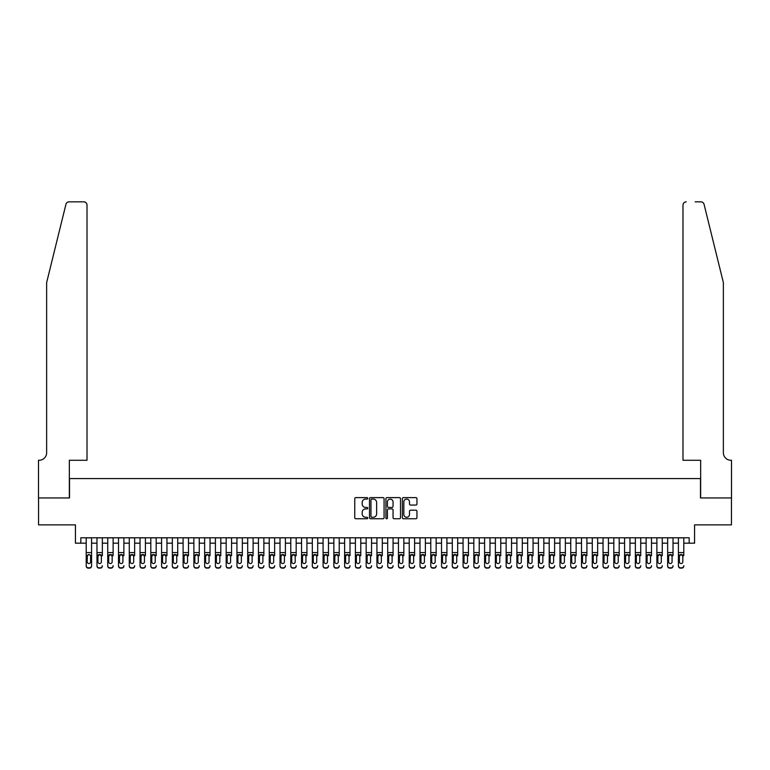 <?xml version="1.0" encoding="UTF-8"?>
<svg xmlns="http://www.w3.org/2000/svg" width="770" height="770" viewBox="0 0 770 770"><rect width="100%" height="100%" fill="white"/><g stroke="black" fill="none" stroke-linecap="round" stroke-linejoin="round"><path stroke-width="1.16" d="M367.771 498.354A0.741 0.741 0 0 0 367.03 497.613L355.807 497.613A1.059 1.059 0 0 0 354.749 498.671L354.749 517.69A1.059 1.059 0 0 0 355.807 518.749L367.03 518.749A0.741 0.741 0 0 0 367.771 518.008A0.741 0.741 0 0 0 367.03 517.267L365.577 517.267A3.378 3.378 0 0 1 362.198 513.888L362.198 512.3A3.378 3.378 0 0 1 365.577 508.922L367.03 508.922A0.741 0.741 0 0 0 367.771 508.181A0.741 0.741 0 0 0 367.03 507.44L365.577 507.44A3.378 3.378 0 0 1 362.198 504.061L362.198 502.473A3.378 3.378 0 0 1 365.577 499.095L367.03 499.095A0.741 0.741 0 0 0 367.771 498.354M415.887 505.062A1.059 1.059 0 0 0 416.945 504.003L416.945 498.671A1.059 1.059 0 0 0 415.887 497.613L403.413 497.613A1.059 1.059 0 0 0 402.364 498.671L402.364 517.69A1.059 1.059 0 0 0 403.413 518.749L415.887 518.749A1.059 1.059 0 0 0 416.945 517.69L416.945 511.241A1.059 1.059 0 0 0 415.887 510.192L410.554 510.192A1.059 1.059 0 0 0 409.496 511.241L409.496 514.447A2.83 2.83 0 0 1 406.666 517.267A2.83 2.83 0 0 1 403.836 514.447L403.836 501.915A2.83 2.83 0 0 1 406.666 499.095A2.83 2.83 0 0 1 409.496 501.915L409.496 504.003A1.059 1.059 0 0 0 410.554 505.062L415.887 505.062M80.821 543.177L80.821 537.787L689.179 537.787L689.179 543.177L694.569 543.177L694.569 524.871L731.442 524.871L731.442 497.949L700.488 497.949L700.488 478.574L69.512 478.574L69.512 497.949L38.558 497.949L38.558 524.871L75.431 524.871L75.431 543.177L86.202 543.177M384.076 498.671A1.059 1.059 0 0 0 383.017 497.613L370.543 497.613A1.059 1.059 0 0 0 369.494 498.671L369.494 517.69A1.059 1.059 0 0 0 370.543 518.749L383.017 518.749A1.059 1.059 0 0 0 384.076 517.69L384.076 498.671M386.983 497.613L399.457 497.613A1.059 1.059 0 0 1 400.506 498.671L400.506 517.69A1.059 1.059 0 0 1 399.457 518.749L394.115 518.749A1.059 1.059 0 0 1 393.056 517.69L393.056 509.981A1.059 1.059 0 0 0 391.997 508.922L388.465 508.922A1.059 1.059 0 0 0 387.406 509.981L387.406 518.008A0.741 0.741 0 0 1 386.665 518.749A0.741 0.741 0 0 1 385.924 518.008L385.924 498.671A1.059 1.059 0 0 1 386.983 497.613M91.582 543.177L96.972 543.177M102.352 543.177L107.733 543.177M113.123 543.177L118.503 543.177M123.883 543.177L129.273 543.177M134.654 543.177L140.034 543.177M145.424 543.177L150.805 543.177M156.185 543.177L161.575 543.177M166.955 543.177L172.345 543.177M177.726 543.177L183.106 543.177M188.496 543.177L193.876 543.177M199.257 543.177L204.647 543.177M210.027 543.177L215.408 543.177M220.798 543.177L226.178 543.177M231.558 543.177L236.948 543.177M242.329 543.177L247.709 543.177M253.099 543.177L258.479 543.177M263.869 543.177L269.25 543.177M274.63 543.177L280.02 543.177M285.4 543.177L290.781 543.177M296.171 543.177L301.551 543.177M306.932 543.177L312.322 543.177M317.702 543.177L323.082 543.177M328.472 543.177L333.853 543.177M339.233 543.177L344.623 543.177M350.003 543.177L355.394 543.177M360.774 543.177L366.154 543.177M371.544 543.177L376.925 543.177M382.305 543.177L387.695 543.177M393.075 543.177L398.456 543.177M403.846 543.177L409.226 543.177M414.606 543.177L419.997 543.177M425.377 543.177L430.767 543.177M436.147 543.177L441.528 543.177M446.918 543.177L452.298 543.177M457.678 543.177L463.068 543.177M468.449 543.177L473.829 543.177M479.219 543.177L484.6 543.177M489.98 543.177L495.37 543.177M500.75 543.177L506.131 543.177M511.521 543.177L516.901 543.177M522.291 543.177L527.671 543.177M533.052 543.177L538.442 543.177M543.822 543.177L549.202 543.177M554.593 543.177L559.973 543.177M565.353 543.177L570.743 543.177M576.124 543.177L581.504 543.177M586.894 543.177L592.274 543.177M597.655 543.177L603.045 543.177M608.425 543.177L613.815 543.177M619.196 543.177L624.576 543.177M629.966 543.177L635.346 543.177M640.727 543.177L646.117 543.177M651.497 543.177L656.877 543.177M662.267 543.177L667.648 543.177M673.028 543.177L678.418 543.177M683.799 543.177L689.179 543.177M371.708 499.095A0.741 0.741 0 0 0 370.967 499.836L370.967 516.526A0.741 0.741 0 0 0 371.708 517.267L373.238 517.267A3.378 3.378 0 0 0 376.626 513.888L376.626 502.473A3.378 3.378 0 0 0 373.238 499.095L371.708 499.095M393.056 501.973A2.83 2.83 0 0 0 390.236 499.143A2.83 2.83 0 0 0 387.406 501.973L387.406 506.381A1.059 1.059 0 0 0 388.465 507.44L391.997 507.44A1.059 1.059 0 0 0 393.056 506.381L393.056 501.973M86.202 555.709L86.202 565.681A2.156 2.137 -0 0 0 88.358 567.817L89.426 567.817A2.156 2.137 -0 0 0 91.582 565.681L91.582 566.017A2.156 2.137 180 0 1 89.426 568.154L89.426 567.817M90.619 561.84L90.619 556.161L90.619 561.84A1.723 1.713 180 0 1 88.897 563.544A1.723 1.713 180 0 0 90.619 561.84M87.174 562.177L87.174 561.84A1.723 1.713 180 0 0 88.897 563.544M87.174 561.84L87.357 555.372L88.897 554.438L90.427 555.372L88.897 554.438L87.174 556.036M91.582 537.787L91.582 565.681M86.202 537.787L86.202 566.017A2.156 2.137 180 0 0 88.358 568.154L89.426 568.154M91.582 555.372L90.427 555.372L90.619 556.161M65.941 204.3C66.769 202.529 66.769 202.529 65.941 204.3L46.633 282.6L46.633 452.731A7.536 7.536 0 0 1 39.097 460.267L38.5 460.267L38.5 497.949L69.348 497.949L69.348 460.267L87.01 460.267L87.01 205.07A3.234 3.234 0 0 0 83.776 201.846L69.079 201.846A3.234 3.234 0 0 0 65.941 204.3M74.844 201.846L83.776 201.846C85.73 202.048 86.798 203.126 87.01 205.07L87.01 460.267M46.633 452.731A7.536 7.536 0 0 1 39.097 460.267M717.447 258.595L704.059 204.3L723.367 282.6L723.367 452.731A7.536 7.536 0 0 0 730.903 460.267L731.5 460.267L731.5 497.949L700.652 497.949L700.652 460.267L682.99 460.267L682.99 205.07L682.99 460.267M695.156 201.846L700.921 201.846A3.234 3.234 0 0 1 704.059 204.3M686.224 201.846A3.234 3.234 0 0 0 682.99 205.07C683.202 203.126 684.27 202.048 686.224 201.846M723.367 452.731A7.536 7.536 0 0 0 730.903 460.267M96.972 537.787L96.972 565.681A2.156 2.137 -0 0 0 99.118 567.817L100.196 567.817A2.156 2.137 -0 0 0 102.352 565.681L102.352 566.017A2.156 2.137 180 0 1 100.196 568.154L100.196 567.817M102.352 555.709L102.352 537.787M101.38 561.84L101.38 556.161L101.38 561.84A1.723 1.713 180 0 1 99.657 563.544A1.723 1.713 180 0 0 101.38 561.84M97.934 562.177L97.934 561.84A1.723 1.713 180 0 0 99.657 563.544A1.723 1.713 180 0 1 97.934 561.84L97.934 556.036M98.127 555.372L97.934 556.161L99.657 554.438L96.972 555.372M102.352 555.372L99.657 554.438L101.38 556.161M107.733 537.787L107.733 565.681A2.156 2.137 -0 0 0 109.889 567.817L110.967 567.817A2.156 2.137 -0 0 0 113.123 565.681L113.123 566.017A2.156 2.137 180 0 1 110.967 568.154L110.967 567.817M113.123 555.709L113.123 537.787M112.15 561.84L112.15 556.161L112.15 561.84A1.723 1.713 180 0 1 110.428 563.544A1.723 1.713 180 0 0 112.15 561.84M108.705 562.177L108.705 561.84A1.723 1.713 180 0 0 110.428 563.544A1.723 1.713 180 0 1 108.705 561.84L108.705 556.036M108.897 555.372L108.705 556.161L110.428 554.438L107.733 555.372M113.123 555.372L110.428 554.438L112.15 556.161M118.503 537.787L118.503 565.681A2.156 2.137 -0 0 0 120.659 567.817L121.737 567.817A2.156 2.137 -0 0 0 123.883 565.681L123.883 566.017A2.156 2.137 180 0 1 121.737 568.154L121.737 567.817M123.883 555.709L123.883 537.787M122.921 561.84L122.921 556.161L122.921 561.84A1.723 1.713 180 0 1 121.198 563.544A1.723 1.713 180 0 0 122.921 561.84M119.475 562.177L119.475 561.84A1.723 1.713 180 0 0 121.198 563.544A1.723 1.713 180 0 1 119.475 561.84L119.475 556.036M119.658 555.372L119.475 556.161L121.198 554.438L118.503 555.372M123.883 555.372L121.198 554.438L122.921 556.161M129.273 537.787L129.273 565.681A2.156 2.137 -0 0 0 131.42 567.817L132.498 567.817A2.156 2.137 -0 0 0 134.654 565.681L134.654 566.017A2.156 2.137 180 0 1 132.498 568.154L132.498 567.817M134.654 555.709L134.654 537.787M133.682 561.84L133.682 556.161L133.682 561.84A1.723 1.713 180 0 1 131.959 563.544A1.723 1.713 180 0 0 133.682 561.84M130.236 562.177L130.236 561.84A1.723 1.713 180 0 0 131.959 563.544A1.723 1.713 180 0 1 130.236 561.84L130.236 556.036M130.428 555.372L130.236 556.161L131.959 554.438L129.273 555.372M134.654 555.372L131.959 554.438L133.682 556.161M99.118 567.817L100.196 568.154M99.118 568.154A2.156 2.137 180 0 1 96.972 566.017L96.972 565.681M109.889 567.817L110.967 568.154M109.889 568.154A2.156 2.137 180 0 1 107.733 566.017L107.733 565.681M120.659 567.817L121.737 568.154M120.659 568.154A2.156 2.137 180 0 1 118.503 566.017L118.503 565.681M131.42 567.817L132.498 568.154M131.42 568.154A2.156 2.137 180 0 1 129.273 566.017L129.273 565.681M140.034 537.787L140.034 565.681A2.156 2.137 -0 0 0 142.19 567.817L143.268 567.817A2.156 2.137 -0 0 0 145.424 565.681L145.424 566.017A2.156 2.137 180 0 1 143.268 568.154L143.268 567.817M145.424 555.709L145.424 537.787M144.452 561.84L144.452 556.161L144.452 561.84A1.723 1.713 180 0 1 142.729 563.544A1.723 1.713 180 0 0 144.452 561.84M141.006 562.177L141.006 561.84A1.723 1.713 180 0 0 142.729 563.544A1.723 1.713 180 0 1 141.006 561.84L141.006 556.036M141.199 555.372L141.006 556.161L142.729 554.438L140.034 555.372M145.424 555.372L142.729 554.438L144.452 556.161M142.19 567.817L143.268 568.154M142.19 568.154A2.156 2.137 180 0 1 140.034 566.017L140.034 565.681M150.805 537.787L150.805 565.681A2.156 2.137 -0 0 0 152.96 567.817L154.038 567.817A2.156 2.137 -0 0 0 156.185 565.681L156.185 566.017A2.156 2.137 180 0 1 154.038 568.154L154.038 567.817M156.185 555.709L156.185 537.787M155.222 561.84L155.222 556.161L155.222 561.84A1.723 1.713 180 0 1 153.499 563.544A1.723 1.713 180 0 0 155.222 561.84M151.777 562.177L151.777 561.84A1.723 1.713 180 0 0 153.499 563.544A1.723 1.713 180 0 1 151.777 561.84L151.777 556.036M151.969 555.372L151.777 556.161L153.499 554.438L150.805 555.372M156.185 555.372L153.499 554.438L155.222 556.161M152.96 567.817L154.038 568.154M152.96 568.154A2.156 2.137 180 0 1 150.805 566.017L150.805 565.681M161.575 537.787L161.575 565.681A2.156 2.137 -0 0 0 163.731 567.817L164.799 567.817A2.156 2.137 -0 0 0 166.955 565.681L166.955 566.017A2.156 2.137 180 0 1 164.799 568.154L164.799 567.817M166.955 555.709L166.955 537.787M165.983 561.84L165.983 556.161L165.983 561.84A1.723 1.713 180 0 1 164.27 563.544A1.723 1.713 180 0 0 165.983 561.84M162.547 562.177L162.547 561.84A1.723 1.713 180 0 0 164.27 563.544A1.723 1.713 180 0 1 162.547 561.84L162.547 556.036M162.73 555.372L162.547 556.161L164.27 554.438L161.575 555.372M166.955 555.372L164.27 554.438L165.983 556.161M163.731 567.817L164.799 568.154M163.731 568.154A2.156 2.137 180 0 1 161.575 566.017L161.575 565.681M172.345 537.787L172.345 565.681A2.156 2.137 -0 0 0 174.492 567.817L175.57 567.817A2.156 2.137 -0 0 0 177.726 565.681L177.726 566.017A2.156 2.137 180 0 1 175.57 568.154L175.57 567.817M177.726 555.709L177.726 537.787M176.754 561.84L176.754 556.161L176.754 561.84A1.723 1.713 180 0 1 175.031 563.544A1.723 1.713 180 0 0 176.754 561.84M173.308 562.177L173.308 561.84A1.723 1.713 180 0 0 175.031 563.544A1.723 1.713 180 0 1 173.308 561.84L173.308 556.036M173.5 555.372L173.308 556.161L175.031 554.438L172.345 555.372M177.726 555.372L175.031 554.438L176.754 556.161M174.492 567.817L175.57 568.154M174.492 568.154A2.156 2.137 180 0 1 172.345 566.017L172.345 565.681M183.106 537.787L183.106 565.681A2.156 2.137 -0 0 0 185.262 567.817L186.34 567.817A2.156 2.137 -0 0 0 188.496 565.681L188.496 566.017A2.156 2.137 180 0 1 186.34 568.154L186.34 567.817M188.496 555.709L188.496 537.787M187.524 561.84L187.524 556.161L187.524 561.84A1.723 1.713 180 0 1 185.801 563.544A1.723 1.713 180 0 0 187.524 561.84M184.078 562.177L184.078 561.84A1.723 1.713 180 0 0 185.801 563.544A1.723 1.713 180 0 1 184.078 561.84L184.078 556.036M184.271 555.372L184.078 556.161L185.801 554.438L183.106 555.372M188.496 555.372L185.801 554.438L187.524 556.161M185.262 567.817L186.34 568.154M185.262 568.154A2.156 2.137 180 0 1 183.106 566.017L183.106 565.681M193.876 537.787L193.876 565.681A2.156 2.137 -0 0 0 196.032 567.817L197.11 567.817A2.156 2.137 -0 0 0 199.257 565.681L199.257 566.017A2.156 2.137 180 0 1 197.11 568.154L197.11 567.817M199.257 555.709L199.257 537.787M198.294 561.84L198.294 556.161L198.294 561.84A1.723 1.713 180 0 1 196.571 563.544A1.723 1.713 180 0 0 198.294 561.84M194.849 562.177L194.849 561.84A1.723 1.713 180 0 0 196.571 563.544A1.723 1.713 180 0 1 194.849 561.84L194.849 556.036M195.031 555.372L194.849 556.161L196.571 554.438L193.876 555.372M199.257 555.372L196.571 554.438L198.294 556.161M196.032 567.817L197.11 568.154M196.032 568.154A2.156 2.137 180 0 1 193.876 566.017L193.876 565.681M204.647 537.787L204.647 565.681A2.156 2.137 -0 0 0 206.793 567.817L207.871 567.817A2.156 2.137 -0 0 0 210.027 565.681L210.027 566.017A2.156 2.137 180 0 1 207.871 568.154L207.871 567.817M210.027 555.709L210.027 537.787M209.055 561.84L209.055 556.161L209.055 561.84A1.723 1.713 180 0 1 207.332 563.544A1.723 1.713 180 0 0 209.055 561.84M205.609 562.177L205.609 561.84A1.723 1.713 180 0 0 207.332 563.544A1.723 1.713 180 0 1 205.609 561.84L205.609 556.036M205.802 555.372L205.609 556.161L207.332 554.438L204.647 555.372M210.027 555.372L207.332 554.438L209.055 556.161M206.793 567.817L207.871 568.154M206.793 568.154A2.156 2.137 180 0 1 204.647 566.017L204.647 565.681M215.408 537.787L215.408 565.681A2.156 2.137 -0 0 0 217.564 567.817L218.642 567.817A2.156 2.137 -0 0 0 220.798 565.681L220.798 566.017A2.156 2.137 180 0 1 218.642 568.154L218.642 567.817M220.798 555.709L220.798 537.787M219.825 561.84L219.825 556.161L219.825 561.84A1.723 1.713 180 0 1 218.102 563.544A1.723 1.713 180 0 0 219.825 561.84M216.38 562.177L216.38 561.84A1.723 1.713 180 0 0 218.102 563.544A1.723 1.713 180 0 1 216.38 561.84L216.38 556.036M216.572 555.372L216.38 556.161L218.102 554.438L215.408 555.372M220.798 555.372L218.102 554.438L219.825 556.161M217.564 567.817L218.642 568.154M217.564 568.154A2.156 2.137 180 0 1 215.408 566.017L215.408 565.681M226.178 537.787L226.178 565.681A2.156 2.137 -0 0 0 228.334 567.817L229.412 567.817A2.156 2.137 -0 0 0 231.558 565.681L231.558 566.017A2.156 2.137 180 0 1 229.412 568.154L229.412 567.817M231.558 555.709L231.558 537.787M230.596 561.84L230.596 556.161L230.596 561.84A1.723 1.713 180 0 1 228.873 563.544A1.723 1.713 180 0 0 230.596 561.84M227.15 562.177L227.15 561.84A1.723 1.713 180 0 0 228.873 563.544A1.723 1.713 180 0 1 227.15 561.84L227.15 556.036M227.343 555.372L227.15 556.161L228.873 554.438L226.178 555.372M231.558 555.372L228.873 554.438L230.596 556.161M228.334 567.817L229.412 568.154M228.334 568.154A2.156 2.137 180 0 1 226.178 566.017L226.178 565.681M236.948 537.787L236.948 565.681A2.156 2.137 -0 0 0 239.104 567.817L240.173 567.817A2.156 2.137 -0 0 0 242.329 565.681L242.329 566.017A2.156 2.137 180 0 1 240.173 568.154L240.173 567.817M242.329 555.709L242.329 537.787M241.356 561.84L241.356 556.161L241.356 561.84A1.723 1.713 180 0 1 239.634 563.544A1.723 1.713 180 0 0 241.356 561.84M237.911 562.177L237.911 561.84A1.723 1.713 180 0 0 239.634 563.544A1.723 1.713 180 0 1 237.911 561.84L237.911 556.036M238.103 555.372L237.911 556.161L239.634 554.438L236.948 555.372M242.329 555.372L239.634 554.438L241.356 556.161M239.104 567.817L240.173 568.154M239.104 568.154A2.156 2.137 180 0 1 236.948 566.017L236.948 565.681M247.709 537.787L247.709 565.681A2.156 2.137 -0 0 0 249.865 567.817L250.943 567.817A2.156 2.137 -0 0 0 253.099 565.681L253.099 566.017A2.156 2.137 180 0 1 250.943 568.154L250.943 567.817M253.099 555.709L253.099 537.787M252.127 561.84L252.127 556.161L252.127 561.84A1.723 1.713 180 0 1 250.404 563.544A1.723 1.713 180 0 0 252.127 561.84M248.681 562.177L248.681 561.84A1.723 1.713 180 0 0 250.404 563.544A1.723 1.713 180 0 1 248.681 561.84L248.681 556.036M248.874 555.372L248.681 556.161L250.404 554.438L247.709 555.372M253.099 555.372L250.404 554.438L252.127 556.161M249.865 567.817L250.943 568.154M249.865 568.154A2.156 2.137 180 0 1 247.709 566.017L247.709 565.681M258.479 537.787L258.479 565.681A2.156 2.137 -0 0 0 260.635 567.817L261.713 567.817A2.156 2.137 -0 0 0 263.869 565.681L263.869 566.017A2.156 2.137 180 0 1 261.713 568.154L261.713 567.817M263.869 555.709L263.869 537.787M262.897 561.84L262.897 556.161L262.897 561.84A1.723 1.713 180 0 1 261.174 563.544A1.723 1.713 180 0 0 262.897 561.84M259.452 562.177L259.452 561.84A1.723 1.713 180 0 0 261.174 563.544A1.723 1.713 180 0 1 259.452 561.84L259.452 556.036M259.644 555.372L259.452 556.161L261.174 554.438L258.479 555.372M263.869 555.372L261.174 554.438L262.897 556.161M260.635 567.817L261.713 568.154M260.635 568.154A2.156 2.137 180 0 1 258.479 566.017L258.479 565.681M269.25 537.787L269.25 565.681A2.156 2.137 -0 0 0 271.406 567.817L272.484 567.817A2.156 2.137 -0 0 0 274.63 565.681L274.63 566.017A2.156 2.137 180 0 1 272.484 568.154L272.484 567.817M274.63 555.709L274.63 537.787M273.668 561.84L273.668 556.161L273.668 561.84A1.723 1.713 180 0 1 271.945 563.544A1.723 1.713 180 0 0 273.668 561.84M270.222 562.177L270.222 561.84A1.723 1.713 180 0 0 271.945 563.544A1.723 1.713 180 0 1 270.222 561.84L270.222 556.036M270.405 555.372L270.222 556.161L271.945 554.438L269.25 555.372M274.63 555.372L271.945 554.438L273.668 556.161M271.406 567.817L272.484 568.154M271.406 568.154A2.156 2.137 180 0 1 269.25 566.017L269.25 565.681M280.02 537.787L280.02 565.681A2.156 2.137 -0 0 0 282.167 567.817L283.244 567.817A2.156 2.137 -0 0 0 285.4 565.681L285.4 566.017A2.156 2.137 180 0 1 283.244 568.154L283.244 567.817M285.4 555.709L285.4 537.787M284.428 561.84L284.428 556.161L284.428 561.84A1.723 1.713 180 0 1 282.706 563.544A1.723 1.713 180 0 0 284.428 561.84M280.983 562.177L280.983 561.84A1.723 1.713 180 0 0 282.706 563.544A1.723 1.713 180 0 1 280.983 561.84L280.983 556.036M281.175 555.372L280.983 556.161L282.706 554.438L280.02 555.372M285.4 555.372L282.706 554.438L284.428 556.161M282.167 567.817L283.244 568.154M282.167 568.154A2.156 2.137 180 0 1 280.02 566.017L280.02 565.681M290.781 537.787L290.781 565.681A2.156 2.137 -0 0 0 292.937 567.817L294.015 567.817A2.156 2.137 -0 0 0 296.171 565.681L296.171 566.017A2.156 2.137 180 0 1 294.015 568.154L294.015 567.817M296.171 555.709L296.171 537.787M295.199 561.84L295.199 556.161L295.199 561.84A1.723 1.713 180 0 1 293.476 563.544A1.723 1.713 180 0 0 295.199 561.84M291.753 562.177L291.753 561.84A1.723 1.713 180 0 0 293.476 563.544A1.723 1.713 180 0 1 291.753 561.84L291.753 556.036M291.945 555.372L291.753 556.161L293.476 554.438L290.781 555.372M296.171 555.372L293.476 554.438L295.199 556.161M292.937 567.817L294.015 568.154M292.937 568.154A2.156 2.137 180 0 1 290.781 566.017L290.781 565.681M301.551 537.787L301.551 565.681A2.156 2.137 -0 0 0 303.707 567.817L304.785 567.817A2.156 2.137 -0 0 0 306.932 565.681L306.932 566.017A2.156 2.137 180 0 1 304.785 568.154L304.785 567.817M306.932 555.709L306.932 537.787M305.969 561.84L305.969 556.161L305.969 561.84A1.723 1.713 180 0 1 304.246 563.544A1.723 1.713 180 0 0 305.969 561.84M302.523 562.177L302.523 561.84A1.723 1.713 180 0 0 304.246 563.544A1.723 1.713 180 0 1 302.523 561.84L302.523 556.036M302.716 555.372L302.523 556.161L304.246 554.438L301.551 555.372M306.932 555.372L304.246 554.438L305.969 556.161M303.707 567.817L304.785 568.154M303.707 568.154A2.156 2.137 180 0 1 301.551 566.017L301.551 565.681M312.322 537.787L312.322 565.681A2.156 2.137 -0 0 0 314.468 567.817L315.546 567.817A2.156 2.137 -0 0 0 317.702 565.681L317.702 566.017A2.156 2.137 180 0 1 315.546 568.154L315.546 567.817M317.702 555.709L317.702 537.787M316.73 561.84L316.73 556.161L316.73 561.84A1.723 1.713 180 0 1 315.007 563.544A1.723 1.713 180 0 0 316.73 561.84M313.284 562.177L313.284 561.84A1.723 1.713 180 0 0 315.007 563.544A1.723 1.713 180 0 1 313.284 561.84L313.284 556.036M313.477 555.372L313.284 556.161L315.007 554.438L312.322 555.372M317.702 555.372L315.007 554.438L316.73 556.161M314.468 567.817L315.546 568.154M314.468 568.154A2.156 2.137 180 0 1 312.322 566.017L312.322 565.681M323.082 537.787L323.082 565.681A2.156 2.137 -0 0 0 325.238 567.817L326.316 567.817A2.156 2.137 -0 0 0 328.472 565.681L328.472 566.017A2.156 2.137 180 0 1 326.316 568.154L326.316 567.817M328.472 555.709L328.472 537.787M327.5 561.84L327.5 556.161L327.5 561.84A1.723 1.713 180 0 1 325.777 563.544A1.723 1.713 180 0 0 327.5 561.84M324.055 562.177L324.055 561.84A1.723 1.713 180 0 0 325.777 563.544A1.723 1.713 180 0 1 324.055 561.84L324.055 556.036M324.247 555.372L324.055 556.161L325.777 554.438L323.082 555.372M328.472 555.372L325.777 554.438L327.5 556.161M325.238 567.817L326.316 568.154M325.238 568.154A2.156 2.137 180 0 1 323.082 566.017L323.082 565.681M333.853 537.787L333.853 565.681A2.156 2.137 -0 0 0 336.009 567.817L337.087 567.817A2.156 2.137 -0 0 0 339.233 565.681L339.233 566.017A2.156 2.137 180 0 1 337.087 568.154L337.087 567.817M339.233 555.709L339.233 537.787M338.271 561.84L338.271 556.161L338.271 561.84A1.723 1.713 180 0 1 336.548 563.544A1.723 1.713 180 0 0 338.271 561.84M334.825 562.177L334.825 561.84A1.723 1.713 180 0 0 336.548 563.544A1.723 1.713 180 0 1 334.825 561.84L334.825 556.036M335.017 555.372L334.825 556.161L336.548 554.438L333.853 555.372M339.233 555.372L336.548 554.438L338.271 556.161M336.009 567.817L337.087 568.154M336.009 568.154A2.156 2.137 180 0 1 333.853 566.017L333.853 565.681M344.623 537.787L344.623 565.681A2.156 2.137 -0 0 0 346.779 567.817L347.847 567.817A2.156 2.137 -0 0 0 350.003 565.681L350.003 566.017A2.156 2.137 180 0 1 347.847 568.154L347.847 567.817M350.003 555.709L350.003 537.787M349.041 561.84L349.041 556.161L349.041 561.84A1.723 1.713 180 0 1 347.318 563.544A1.723 1.713 180 0 0 349.041 561.84M345.595 562.177L345.595 561.84A1.723 1.713 180 0 0 347.318 563.544A1.723 1.713 180 0 1 345.595 561.84L345.595 556.036M345.778 555.372L345.595 556.161L347.318 554.438L344.623 555.372M350.003 555.372L347.318 554.438L349.041 556.161M346.779 567.817L347.847 568.154M346.779 568.154A2.156 2.137 180 0 1 344.623 566.017L344.623 565.681M355.394 537.787L355.394 565.681A2.156 2.137 -0 0 0 357.54 567.817L358.618 567.817A2.156 2.137 -0 0 0 360.774 565.681L360.774 566.017A2.156 2.137 180 0 1 358.618 568.154L358.618 567.817M360.774 555.709L360.774 537.787M359.802 561.84L359.802 556.161L359.802 561.84A1.723 1.713 180 0 1 358.079 563.544A1.723 1.713 180 0 0 359.802 561.84M356.356 562.177L356.356 561.84A1.723 1.713 180 0 0 358.079 563.544A1.723 1.713 180 0 1 356.356 561.84L356.356 556.036M356.548 555.372L356.356 556.161L358.079 554.438L355.394 555.372M360.774 555.372L358.079 554.438L359.802 556.161M357.54 567.817L358.618 568.154M357.54 568.154A2.156 2.137 180 0 1 355.394 566.017L355.394 565.681M366.154 537.787L366.154 565.681A2.156 2.137 -0 0 0 368.31 567.817L369.388 567.817A2.156 2.137 -0 0 0 371.544 565.681L371.544 566.017A2.156 2.137 180 0 1 369.388 568.154L369.388 567.817M371.544 555.709L371.544 537.787M370.572 561.84L370.572 556.161L370.572 561.84A1.723 1.713 180 0 1 368.849 563.544A1.723 1.713 180 0 0 370.572 561.84M367.126 562.177L367.126 561.84A1.723 1.713 180 0 0 368.849 563.544A1.723 1.713 180 0 1 367.126 561.84L367.126 556.036M367.319 555.372L367.126 556.161L368.849 554.438L366.154 555.372M371.544 555.372L368.849 554.438L370.572 556.161M368.31 567.817L369.388 568.154M368.31 568.154A2.156 2.137 180 0 1 366.154 566.017L366.154 565.681M376.925 537.787L376.925 565.681A2.156 2.137 -0 0 0 379.081 567.817L380.159 567.817A2.156 2.137 -0 0 0 382.305 565.681L382.305 566.017A2.156 2.137 180 0 1 380.159 568.154L380.159 567.817M382.305 555.709L382.305 537.787M381.342 561.84L381.342 556.161L381.342 561.84A1.723 1.713 180 0 1 379.62 563.544A1.723 1.713 180 0 0 381.342 561.84M377.897 562.177L377.897 561.84A1.723 1.713 180 0 0 379.62 563.544A1.723 1.713 180 0 1 377.897 561.84L377.897 556.036M378.08 555.372L377.897 556.161L379.62 554.438L376.925 555.372M382.305 555.372L379.62 554.438L381.342 556.161M379.081 567.817L380.159 568.154M379.081 568.154A2.156 2.137 180 0 1 376.925 566.017L376.925 565.681M387.695 537.787L387.695 565.681A2.156 2.137 -0 0 0 389.841 567.817L390.919 567.817A2.156 2.137 -0 0 0 393.075 565.681L393.075 566.017A2.156 2.137 180 0 1 390.919 568.154L390.919 567.817M393.075 555.709L393.075 537.787M392.103 561.84L392.103 556.161L392.103 561.84A1.723 1.713 180 0 1 390.38 563.544A1.723 1.713 180 0 0 392.103 561.84M388.658 562.177L388.658 561.84A1.723 1.713 180 0 0 390.38 563.544A1.723 1.713 180 0 1 388.658 561.84L388.658 556.036M388.85 555.372L388.658 556.161L390.38 554.438L387.695 555.372M393.075 555.372L390.38 554.438L392.103 556.161M389.841 567.817L390.919 568.154M389.841 568.154A2.156 2.137 180 0 1 387.695 566.017L387.695 565.681M398.456 537.787L398.456 565.681A2.156 2.137 -0 0 0 400.612 567.817L401.69 567.817A2.156 2.137 -0 0 0 403.846 565.681L403.846 566.017A2.156 2.137 180 0 1 401.69 568.154L401.69 567.817M403.846 555.709L403.846 537.787M402.874 561.84L402.874 556.161L402.874 561.84A1.723 1.713 180 0 1 401.151 563.544A1.723 1.713 180 0 0 402.874 561.84M399.428 562.177L399.428 561.84A1.723 1.713 180 0 0 401.151 563.544A1.723 1.713 180 0 1 399.428 561.84L399.428 556.036M399.62 555.372L399.428 556.161L401.151 554.438L398.456 555.372M403.846 555.372L401.151 554.438L402.874 556.161M400.612 567.817L401.69 568.154M400.612 568.154A2.156 2.137 180 0 1 398.456 566.017L398.456 565.681M409.226 537.787L409.226 565.681A2.156 2.137 -0 0 0 411.382 567.817L412.46 567.817A2.156 2.137 -0 0 0 414.606 565.681L414.606 566.017A2.156 2.137 180 0 1 412.46 568.154L412.46 567.817M414.606 555.709L414.606 537.787M413.644 561.84L413.644 556.161L413.644 561.84A1.723 1.713 180 0 1 411.921 563.544A1.723 1.713 180 0 0 413.644 561.84M410.198 562.177L410.198 561.84A1.723 1.713 180 0 0 411.921 563.544A1.723 1.713 180 0 1 410.198 561.84L410.198 556.036M410.391 555.372L410.198 556.161L411.921 554.438L409.226 555.372M414.606 555.372L411.921 554.438L413.644 556.161M411.382 567.817L412.46 568.154M411.382 568.154A2.156 2.137 180 0 1 409.226 566.017L409.226 565.681M419.997 537.787L419.997 565.681A2.156 2.137 -0 0 0 422.153 567.817L423.221 567.817A2.156 2.137 -0 0 0 425.377 565.681L425.377 566.017A2.156 2.137 180 0 1 423.221 568.154L423.221 567.817M425.377 555.709L425.377 537.787M424.405 561.84L424.405 556.161L424.405 561.84A1.723 1.713 180 0 1 422.682 563.544A1.723 1.713 180 0 0 424.405 561.84M420.959 562.177L420.959 561.84A1.723 1.713 180 0 0 422.682 563.544A1.723 1.713 180 0 1 420.959 561.84L420.959 556.036M421.151 555.372L420.959 556.161L422.682 554.438L419.997 555.372M425.377 555.372L422.682 554.438L424.405 556.161M422.153 567.817L423.221 568.154M422.153 568.154A2.156 2.137 180 0 1 419.997 566.017L419.997 565.681M430.767 537.787L430.767 565.681A2.156 2.137 -0 0 0 432.913 567.817L433.991 567.817A2.156 2.137 -0 0 0 436.147 565.681L436.147 566.017A2.156 2.137 180 0 1 433.991 568.154L433.991 567.817M436.147 555.709L436.147 537.787M435.175 561.84L435.175 556.161L435.175 561.84A1.723 1.713 180 0 1 433.452 563.544A1.723 1.713 180 0 0 435.175 561.84M431.729 562.177L431.729 561.84A1.723 1.713 180 0 0 433.452 563.544A1.723 1.713 180 0 1 431.729 561.84L431.729 556.036M431.922 555.372L431.729 556.161L433.452 554.438L430.767 555.372M436.147 555.372L433.452 554.438L435.175 556.161M432.913 567.817L433.991 568.154M432.913 568.154A2.156 2.137 180 0 1 430.767 566.017L430.767 565.681M441.528 537.787L441.528 565.681A2.156 2.137 -0 0 0 443.684 567.817L444.762 567.817A2.156 2.137 -0 0 0 446.918 565.681L446.918 566.017A2.156 2.137 180 0 1 444.762 568.154L444.762 567.817M446.918 555.709L446.918 537.787M445.945 561.84L445.945 556.161L445.945 561.84A1.723 1.713 180 0 1 444.223 563.544A1.723 1.713 180 0 0 445.945 561.84M442.5 562.177L442.5 561.84A1.723 1.713 180 0 0 444.223 563.544A1.723 1.713 180 0 1 442.5 561.84L442.5 556.036M442.692 555.372L442.5 556.161L444.223 554.438L441.528 555.372M446.918 555.372L444.223 554.438L445.945 556.161M443.684 567.817L444.762 568.154M443.684 568.154A2.156 2.137 180 0 1 441.528 566.017L441.528 565.681M452.298 537.787L452.298 565.681A2.156 2.137 -0 0 0 454.454 567.817L455.532 567.817A2.156 2.137 -0 0 0 457.678 565.681L457.678 566.017A2.156 2.137 180 0 1 455.532 568.154L455.532 567.817M457.678 555.709L457.678 537.787M456.716 561.84L456.716 556.161L456.716 561.84A1.723 1.713 180 0 1 454.993 563.544A1.723 1.713 180 0 0 456.716 561.84M453.27 562.177L453.27 561.84A1.723 1.713 180 0 0 454.993 563.544A1.723 1.713 180 0 1 453.27 561.84L453.27 556.036M453.453 555.372L453.27 556.161L454.993 554.438L452.298 555.372M457.678 555.372L454.993 554.438L456.716 556.161M454.454 567.817L455.532 568.154M454.454 568.154A2.156 2.137 180 0 1 452.298 566.017L452.298 565.681M463.068 537.787L463.068 565.681A2.156 2.137 -0 0 0 465.215 567.817L466.293 567.817A2.156 2.137 -0 0 0 468.449 565.681L468.449 566.017A2.156 2.137 180 0 1 466.293 568.154L466.293 567.817M468.449 555.709L468.449 537.787M467.477 561.84L467.477 556.161L467.477 561.84A1.723 1.713 180 0 1 465.754 563.544A1.723 1.713 180 0 0 467.477 561.84M464.031 562.177L464.031 561.84A1.723 1.713 180 0 0 465.754 563.544A1.723 1.713 180 0 1 464.031 561.84L464.031 556.036M464.223 555.372L464.031 556.161L465.754 554.438L463.068 555.372M468.449 555.372L465.754 554.438L467.477 556.161M465.215 567.817L466.293 568.154M465.215 568.154A2.156 2.137 180 0 1 463.068 566.017L463.068 565.681M473.829 537.787L473.829 565.681A2.156 2.137 -0 0 0 475.985 567.817L477.063 567.817A2.156 2.137 -0 0 0 479.219 565.681L479.219 566.017A2.156 2.137 180 0 1 477.063 568.154L477.063 567.817M479.219 555.709L479.219 537.787M478.247 561.84L478.247 556.161L478.247 561.84A1.723 1.713 180 0 1 476.524 563.544A1.723 1.713 180 0 0 478.247 561.84M474.801 562.177L474.801 561.84A1.723 1.713 180 0 0 476.524 563.544A1.723 1.713 180 0 1 474.801 561.84L474.801 556.036M474.994 555.372L474.801 556.161L476.524 554.438L473.829 555.372M479.219 555.372L476.524 554.438L478.247 556.161M475.985 567.817L477.063 568.154M475.985 568.154A2.156 2.137 180 0 1 473.829 566.017L473.829 565.681M484.6 537.787L484.6 565.681A2.156 2.137 -0 0 0 486.756 567.817L487.834 567.817A2.156 2.137 -0 0 0 489.98 565.681L489.98 566.017A2.156 2.137 180 0 1 487.834 568.154L487.834 567.817M489.98 555.709L489.98 537.787M489.017 561.84L489.017 556.161L489.017 561.84A1.723 1.713 180 0 1 487.294 563.544A1.723 1.713 180 0 0 489.017 561.84M485.572 562.177L485.572 561.84A1.723 1.713 180 0 0 487.294 563.544A1.723 1.713 180 0 1 485.572 561.84L485.572 556.036M485.764 555.372L485.572 556.161L487.294 554.438L484.6 555.372M489.98 555.372L487.294 554.438L489.017 556.161M486.756 567.817L487.834 568.154M486.756 568.154A2.156 2.137 180 0 1 484.6 566.017L484.6 565.681M495.37 537.787L495.37 565.681A2.156 2.137 -0 0 0 497.516 567.817L498.594 567.817A2.156 2.137 -0 0 0 500.75 565.681L500.75 566.017A2.156 2.137 180 0 1 498.594 568.154L498.594 567.817M500.75 555.709L500.75 537.787M499.778 561.84L499.778 556.161L499.778 561.84A1.723 1.713 180 0 1 498.055 563.544A1.723 1.713 180 0 0 499.778 561.84M496.332 562.177L496.332 561.84A1.723 1.713 180 0 0 498.055 563.544A1.723 1.713 180 0 1 496.332 561.84L496.332 556.036M496.525 555.372L496.332 556.161L498.055 554.438L495.37 555.372M500.75 555.372L498.055 554.438L499.778 556.161M497.516 567.817L498.594 568.154M497.516 568.154A2.156 2.137 180 0 1 495.37 566.017L495.37 565.681M506.131 537.787L506.131 565.681A2.156 2.137 -0 0 0 508.287 567.817L509.365 567.817A2.156 2.137 -0 0 0 511.521 565.681L511.521 566.017A2.156 2.137 180 0 1 509.365 568.154L509.365 567.817M511.521 555.709L511.521 537.787M510.549 561.84L510.549 556.161L510.549 561.84A1.723 1.713 180 0 1 508.826 563.544A1.723 1.713 180 0 0 510.549 561.84M507.103 562.177L507.103 561.84A1.723 1.713 180 0 0 508.826 563.544A1.723 1.713 180 0 1 507.103 561.84L507.103 556.036M507.295 555.372L507.103 556.161L508.826 554.438L506.131 555.372M511.521 555.372L508.826 554.438L510.549 556.161M508.287 567.817L509.365 568.154M508.287 568.154A2.156 2.137 180 0 1 506.131 566.017L506.131 565.681M516.901 537.787L516.901 565.681A2.156 2.137 -0 0 0 519.057 567.817L520.135 567.817A2.156 2.137 -0 0 0 522.291 565.681L522.291 566.017A2.156 2.137 180 0 1 520.135 568.154L520.135 567.817M522.291 555.709L522.291 537.787M521.319 561.84L521.319 556.161L521.319 561.84A1.723 1.713 180 0 1 519.596 563.544A1.723 1.713 180 0 0 521.319 561.84M517.873 562.177L517.873 561.84A1.723 1.713 180 0 0 519.596 563.544A1.723 1.713 180 0 1 517.873 561.84L517.873 556.036M518.066 555.372L517.873 556.161L519.596 554.438L516.901 555.372M522.291 555.372L519.596 554.438L521.319 556.161M519.057 567.817L520.135 568.154M519.057 568.154A2.156 2.137 180 0 1 516.901 566.017L516.901 565.681M527.671 537.787L527.671 565.681A2.156 2.137 -0 0 0 529.827 567.817L530.896 567.817A2.156 2.137 -0 0 0 533.052 565.681L533.052 566.017A2.156 2.137 180 0 1 530.896 568.154L530.896 567.817M533.052 555.709L533.052 537.787M532.089 561.84L532.089 556.161L532.089 561.84A1.723 1.713 180 0 1 530.366 563.544A1.723 1.713 180 0 0 532.089 561.84M528.644 562.177L528.644 561.84A1.723 1.713 180 0 0 530.366 563.544A1.723 1.713 180 0 1 528.644 561.84L528.644 556.036M528.826 555.372L528.644 556.161L530.366 554.438L527.671 555.372M533.052 555.372L530.366 554.438L532.089 556.161M529.827 567.817L530.896 568.154M529.827 568.154A2.156 2.137 180 0 1 527.671 566.017L527.671 565.681M538.442 537.787L538.442 565.681A2.156 2.137 -0 0 0 540.588 567.817L541.666 567.817A2.156 2.137 -0 0 0 543.822 565.681L543.822 566.017A2.156 2.137 180 0 1 541.666 568.154L541.666 567.817M543.822 555.709L543.822 537.787M542.85 561.84L542.85 556.161L542.85 561.84A1.723 1.713 180 0 1 541.127 563.544A1.723 1.713 180 0 0 542.85 561.84M539.404 562.177L539.404 561.84A1.723 1.713 180 0 0 541.127 563.544A1.723 1.713 180 0 1 539.404 561.84L539.404 556.036M539.597 555.372L539.404 556.161L541.127 554.438L538.442 555.372M543.822 555.372L541.127 554.438L542.85 556.161M540.588 567.817L541.666 568.154M540.588 568.154A2.156 2.137 180 0 1 538.442 566.017L538.442 565.681M549.202 537.787L549.202 565.681A2.156 2.137 -0 0 0 551.359 567.817L552.437 567.817A2.156 2.137 -0 0 0 554.593 565.681L554.593 566.017A2.156 2.137 180 0 1 552.437 568.154L552.437 567.817M554.593 555.709L554.593 537.787M553.62 561.84L553.62 556.161L553.62 561.84A1.723 1.713 180 0 1 551.898 563.544A1.723 1.713 180 0 0 553.62 561.84M550.175 562.177L550.175 561.84A1.723 1.713 180 0 0 551.898 563.544A1.723 1.713 180 0 1 550.175 561.84L550.175 556.036M550.367 555.372L550.175 556.161L551.898 554.438L549.202 555.372M554.593 555.372L551.898 554.438L553.62 556.161M551.359 567.817L552.437 568.154M551.359 568.154A2.156 2.137 180 0 1 549.202 566.017L549.202 565.681M559.973 537.787L559.973 565.681A2.156 2.137 -0 0 0 562.129 567.817L563.207 567.817A2.156 2.137 -0 0 0 565.353 565.681L565.353 566.017A2.156 2.137 180 0 1 563.207 568.154L563.207 567.817M565.353 555.709L565.353 537.787M564.391 561.84L564.391 556.161L564.391 561.84A1.723 1.713 180 0 1 562.668 563.544A1.723 1.713 180 0 0 564.391 561.84M560.945 562.177L560.945 561.84A1.723 1.713 180 0 0 562.668 563.544A1.723 1.713 180 0 1 560.945 561.84L560.945 556.036M561.128 555.372L560.945 556.161L562.668 554.438L559.973 555.372M565.353 555.372L562.668 554.438L564.391 556.161M562.129 567.817L563.207 568.154M562.129 568.154A2.156 2.137 180 0 1 559.973 566.017L559.973 565.681M570.743 537.787L570.743 565.681A2.156 2.137 -0 0 0 572.89 567.817L573.968 567.817A2.156 2.137 -0 0 0 576.124 565.681L576.124 566.017A2.156 2.137 180 0 1 573.968 568.154L573.968 567.817M576.124 555.709L576.124 537.787M575.151 561.84L575.151 556.161L575.151 561.84A1.723 1.713 180 0 1 573.429 563.544A1.723 1.713 180 0 0 575.151 561.84M571.706 562.177L571.706 561.84A1.723 1.713 180 0 0 573.429 563.544A1.723 1.713 180 0 1 571.706 561.84L571.706 556.036M571.898 555.372L571.706 556.161L573.429 554.438L570.743 555.372M576.124 555.372L573.429 554.438L575.151 556.161M572.89 567.817L573.968 568.154M572.89 568.154A2.156 2.137 180 0 1 570.743 566.017L570.743 565.681M581.504 537.787L581.504 565.681A2.156 2.137 -0 0 0 583.66 567.817L584.738 567.817A2.156 2.137 -0 0 0 586.894 565.681L586.894 566.017A2.156 2.137 180 0 1 584.738 568.154L584.738 567.817M586.894 555.709L586.894 537.787M585.922 561.84L585.922 556.161L585.922 561.84A1.723 1.713 180 0 1 584.199 563.544A1.723 1.713 180 0 0 585.922 561.84M582.476 562.177L582.476 561.84A1.723 1.713 180 0 0 584.199 563.544A1.723 1.713 180 0 1 582.476 561.84L582.476 556.036M582.669 555.372L582.476 556.161L584.199 554.438L581.504 555.372M586.894 555.372L584.199 554.438L585.922 556.161M583.66 567.817L584.738 568.154M583.66 568.154A2.156 2.137 180 0 1 581.504 566.017L581.504 565.681M592.274 537.787L592.274 565.681A2.156 2.137 -0 0 0 594.43 567.817L595.508 567.817A2.156 2.137 -0 0 0 597.655 565.681L597.655 566.017A2.156 2.137 180 0 1 595.508 568.154L595.508 567.817M597.655 555.709L597.655 537.787M596.692 561.84L596.692 556.161L596.692 561.84A1.723 1.713 180 0 1 594.969 563.544A1.723 1.713 180 0 0 596.692 561.84M593.247 562.177L593.247 561.84A1.723 1.713 180 0 0 594.969 563.544A1.723 1.713 180 0 1 593.247 561.84L593.247 556.036M593.439 555.372L593.247 556.161L594.969 554.438L592.274 555.372M597.655 555.372L594.969 554.438L596.692 556.161M594.43 567.817L595.508 568.154M594.43 568.154A2.156 2.137 180 0 1 592.274 566.017L592.274 565.681M603.045 537.787L603.045 565.681A2.156 2.137 -0 0 0 605.201 567.817L606.269 567.817A2.156 2.137 -0 0 0 608.425 565.681L608.425 566.017A2.156 2.137 180 0 1 606.269 568.154L606.269 567.817M608.425 555.709L608.425 537.787M607.453 561.84L607.453 556.161L607.453 561.84A1.723 1.713 180 0 1 605.73 563.544A1.723 1.713 180 0 0 607.453 561.84M604.017 562.177L604.017 561.84A1.723 1.713 180 0 0 605.73 563.544A1.723 1.713 180 0 1 604.017 561.84L604.017 556.036M604.2 555.372L604.017 556.161L605.73 554.438L603.045 555.372M608.425 555.372L605.73 554.438L607.453 556.161M605.201 567.817L606.269 568.154M605.201 568.154A2.156 2.137 180 0 1 603.045 566.017L603.045 565.681M613.815 537.787L613.815 565.681A2.156 2.137 -0 0 0 615.962 567.817L617.04 567.817A2.156 2.137 -0 0 0 619.196 565.681L619.196 566.017A2.156 2.137 180 0 1 617.04 568.154L617.04 567.817M619.196 555.709L619.196 537.787M618.223 561.84L618.223 556.161L618.223 561.84A1.723 1.713 180 0 1 616.5 563.544A1.723 1.713 180 0 0 618.223 561.84M614.778 562.177L614.778 561.84A1.723 1.713 180 0 0 616.5 563.544A1.723 1.713 180 0 1 614.778 561.84L614.778 556.036M614.97 555.372L614.778 556.161L616.5 554.438L613.815 555.372M619.196 555.372L616.5 554.438L618.223 556.161M615.962 567.817L617.04 568.154M615.962 568.154A2.156 2.137 180 0 1 613.815 566.017L613.815 565.681M624.576 537.787L624.576 565.681A2.156 2.137 -0 0 0 626.732 567.817L627.81 567.817A2.156 2.137 -0 0 0 629.966 565.681L629.966 566.017A2.156 2.137 180 0 1 627.81 568.154L627.81 567.817M629.966 555.709L629.966 537.787M628.994 561.84L628.994 556.161L628.994 561.84A1.723 1.713 180 0 1 627.271 563.544A1.723 1.713 180 0 0 628.994 561.84M625.548 562.177L625.548 561.84A1.723 1.713 180 0 0 627.271 563.544A1.723 1.713 180 0 1 625.548 561.84L625.548 556.036M625.74 555.372L625.548 556.161L627.271 554.438L624.576 555.372M629.966 555.372L627.271 554.438L628.994 556.161M626.732 567.817L627.81 568.154M626.732 568.154A2.156 2.137 180 0 1 624.576 566.017L624.576 565.681M635.346 537.787L635.346 565.681A2.156 2.137 -0 0 0 637.502 567.817L638.58 567.817A2.156 2.137 -0 0 0 640.727 565.681L640.727 566.017A2.156 2.137 180 0 1 638.58 568.154L638.58 567.817M640.727 555.709L640.727 537.787M639.764 561.84L639.764 556.161L639.764 561.84A1.723 1.713 180 0 1 638.041 563.544A1.723 1.713 180 0 0 639.764 561.84M636.318 562.177L636.318 561.84A1.723 1.713 180 0 0 638.041 563.544A1.723 1.713 180 0 1 636.318 561.84L636.318 556.036M636.501 555.372L636.318 556.161L638.041 554.438L635.346 555.372M640.727 555.372L638.041 554.438L639.764 556.161M637.502 567.817L638.58 568.154M637.502 568.154A2.156 2.137 180 0 1 635.346 566.017L635.346 565.681M646.117 537.787L646.117 565.681A2.156 2.137 -0 0 0 648.263 567.817L649.341 567.817A2.156 2.137 -0 0 0 651.497 565.681L651.497 566.017A2.156 2.137 180 0 1 649.341 568.154L649.341 567.817M651.497 555.709L651.497 537.787M650.525 561.84L650.525 556.161L650.525 561.84A1.723 1.713 180 0 1 648.802 563.544A1.723 1.713 180 0 0 650.525 561.84M647.079 562.177L647.079 561.84A1.723 1.713 180 0 0 648.802 563.544A1.723 1.713 180 0 1 647.079 561.84L647.079 556.036M647.272 555.372L647.079 556.161L648.802 554.438L646.117 555.372M651.497 555.372L648.802 554.438L650.525 556.161M648.263 567.817L649.341 568.154M648.263 568.154A2.156 2.137 180 0 1 646.117 566.017L646.117 565.681M656.877 537.787L656.877 565.681A2.156 2.137 -0 0 0 659.033 567.817L660.111 567.817A2.156 2.137 -0 0 0 662.267 565.681L662.267 566.017A2.156 2.137 180 0 1 660.111 568.154L660.111 567.817M662.267 555.709L662.267 537.787M661.295 561.84L661.295 556.161L661.295 561.84A1.723 1.713 180 0 1 659.572 563.544A1.723 1.713 180 0 0 661.295 561.84M657.85 562.177L657.85 561.84A1.723 1.713 180 0 0 659.572 563.544A1.723 1.713 180 0 1 657.85 561.84L657.85 556.036M658.042 555.372L657.85 556.161L659.572 554.438L656.877 555.372M662.267 555.372L659.572 554.438L661.295 556.161M659.033 567.817L660.111 568.154M659.033 568.154A2.156 2.137 180 0 1 656.877 566.017L656.877 565.681M667.648 537.787L667.648 565.681A2.156 2.137 -0 0 0 669.804 567.817L670.882 567.817A2.156 2.137 -0 0 0 673.028 565.681L673.028 566.017A2.156 2.137 180 0 1 670.882 568.154L670.882 567.817M673.028 555.709L673.028 537.787M672.066 561.84L672.066 556.161L672.066 561.84A1.723 1.713 180 0 1 670.343 563.544A1.723 1.713 180 0 0 672.066 561.84M668.62 562.177L668.62 561.84A1.723 1.713 180 0 0 670.343 563.544A1.723 1.713 180 0 1 668.62 561.84L668.62 556.036M668.812 555.372L668.62 556.161L670.343 554.438L667.648 555.372M673.028 555.372L670.343 554.438L672.066 556.161M669.804 567.817L670.882 568.154M669.804 568.154A2.156 2.137 180 0 1 667.648 566.017L667.648 565.681M678.418 537.787L678.418 565.681A2.156 2.137 -0 0 0 680.574 567.817L681.643 567.817A2.156 2.137 -0 0 0 683.799 565.681L683.799 566.017A2.156 2.137 180 0 1 681.643 568.154L681.643 567.817M683.799 555.709L683.799 537.787M682.826 561.84L682.826 556.161L682.826 561.84A1.723 1.713 180 0 1 681.104 563.544A1.723 1.713 180 0 0 682.826 561.84M679.381 562.177L679.381 561.84A1.723 1.713 180 0 0 681.104 563.544A1.723 1.713 180 0 1 679.381 561.84L679.381 556.036M679.573 555.372L679.381 556.161L681.104 554.438L678.418 555.372M683.799 555.372L681.104 554.438L682.826 556.161M680.574 567.817L681.643 568.154M680.574 568.154A2.156 2.137 180 0 1 678.418 566.017L678.418 565.681M86.202 555.372L87.357 555.372M86.202 552.591L91.582 552.591M86.202 537.864L91.582 537.864M96.972 552.591L102.352 552.591M96.972 537.864L102.352 537.864M107.733 552.591L113.123 552.591M107.733 537.864L113.123 537.864M118.503 552.591L123.883 552.591M118.503 537.864L123.883 537.864M129.273 552.591L134.654 552.591M129.273 537.864L134.654 537.864M140.034 552.591L145.424 552.591M140.034 537.864L145.424 537.864M150.805 552.591L156.185 552.591M150.805 537.864L156.185 537.864M161.575 552.591L166.955 552.591M161.575 537.864L166.955 537.864M172.345 552.591L177.726 552.591M172.345 537.864L177.726 537.864M183.106 552.591L188.496 552.591M183.106 537.864L188.496 537.864M193.876 552.591L199.257 552.591M193.876 537.864L199.257 537.864M204.647 552.591L210.027 552.591M204.647 537.864L210.027 537.864M215.408 552.591L220.798 552.591M215.408 537.864L220.798 537.864M226.178 552.591L231.558 552.591M226.178 537.864L231.558 537.864M236.948 552.591L242.329 552.591M236.948 537.864L242.329 537.864M247.709 552.591L253.099 552.591M247.709 537.864L253.099 537.864M258.479 552.591L263.869 552.591M258.479 537.864L263.869 537.864M269.25 552.591L274.63 552.591M269.25 537.864L274.63 537.864M280.02 552.591L285.4 552.591M280.02 537.864L285.4 537.864M290.781 552.591L296.171 552.591M290.781 537.864L296.171 537.864M301.551 552.591L306.932 552.591M301.551 537.864L306.932 537.864M312.322 552.591L317.702 552.591M312.322 537.864L317.702 537.864M323.082 552.591L328.472 552.591M323.082 537.864L328.472 537.864M333.853 552.591L339.233 552.591M333.853 537.864L339.233 537.864M344.623 552.591L350.003 552.591M344.623 537.864L350.003 537.864M355.394 552.591L360.774 552.591M355.394 537.864L360.774 537.864M366.154 552.591L371.544 552.591M366.154 537.864L371.544 537.864M376.925 552.591L382.305 552.591M376.925 537.864L382.305 537.864M387.695 552.591L393.075 552.591M387.695 537.864L393.075 537.864M398.456 552.591L403.846 552.591M398.456 537.864L403.846 537.864M409.226 552.591L414.606 552.591M409.226 537.864L414.606 537.864M419.997 552.591L425.377 552.591M419.997 537.864L425.377 537.864M430.767 552.591L436.147 552.591M430.767 537.864L436.147 537.864M441.528 552.591L446.918 552.591M441.528 537.864L446.918 537.864M452.298 552.591L457.678 552.591M452.298 537.864L457.678 537.864M463.068 552.591L468.449 552.591M463.068 537.864L468.449 537.864M473.829 552.591L479.219 552.591M473.829 537.864L479.219 537.864M484.6 552.591L489.98 552.591M484.6 537.864L489.98 537.864M495.37 552.591L500.75 552.591M495.37 537.864L500.75 537.864M506.131 552.591L511.521 552.591M506.131 537.864L511.521 537.864M516.901 552.591L522.291 552.591M516.901 537.864L522.291 537.864M527.671 552.591L533.052 552.591M527.671 537.864L533.052 537.864M538.442 552.591L543.822 552.591M538.442 537.864L543.822 537.864M549.202 552.591L554.593 552.591M549.202 537.864L554.593 537.864M559.973 552.591L565.353 552.591M559.973 537.864L565.353 537.864M570.743 552.591L576.124 552.591M570.743 537.864L576.124 537.864M581.504 552.591L586.894 552.591M581.504 537.864L586.894 537.864M592.274 552.591L597.655 552.591M592.274 537.864L597.655 537.864M603.045 552.591L608.425 552.591M603.045 537.864L608.425 537.864M613.815 552.591L619.196 552.591M613.815 537.864L619.196 537.864M624.576 552.591L629.966 552.591M624.576 537.864L629.966 537.864M635.346 552.591L640.727 552.591M635.346 537.864L640.727 537.864M646.117 552.591L651.497 552.591M646.117 537.864L651.497 537.864M656.877 552.591L662.267 552.591M656.877 537.864L662.267 537.864M667.648 552.591L673.028 552.591M667.648 537.864L673.028 537.864M678.418 552.591L683.799 552.591M678.418 537.864L683.799 537.864"/></g></svg>
